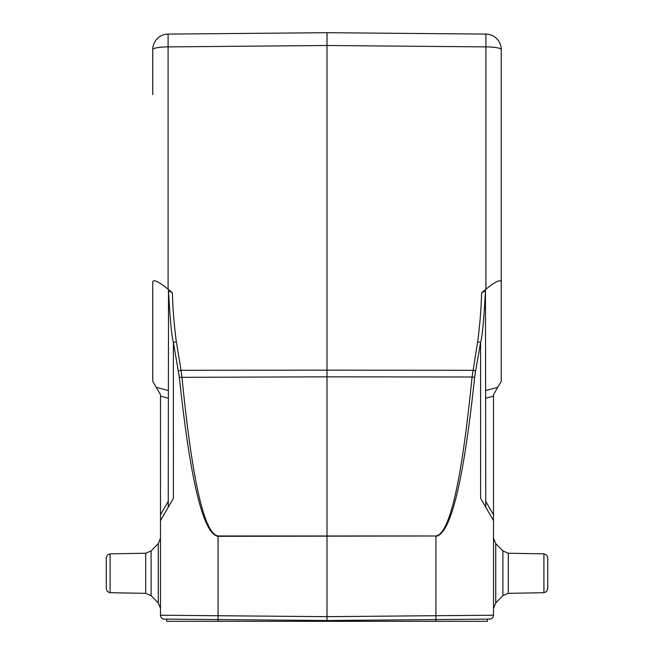 <?xml version="1.0" encoding="UTF-8"?>
<svg xmlns="http://www.w3.org/2000/svg" width="654" height="654" viewBox="0 0 654 654"><rect width="100%" height="100%" fill="white"/><g stroke="black" fill="none" stroke-linecap="round" stroke-linejoin="round"><path stroke-width="0.98" d="M168.536 290.703L172.386 292.796L168.094 289.207C158.783 281.735 153.665 279.233 152.742 281.702L152.742 381.217L160.492 394.632L160.492 615.234A3.875 3.875 0 0 0 164.326 619.109L327.008 620.523L489.674 619.109A3.875 3.875 0 0 0 493.508 615.234L493.508 520.617L480.6 498.258L480.6 342.483L475.613 370.982L480.6 342.483C482.374 336.189 483.985 318.923 485.464 290.678L485.767 507.202M168.233 507.202L168.511 290.678C170.015 318.923 171.626 336.189 173.375 342.483L173.4 498.258L160.492 520.617M168.094 289.207L168.094 34.09A15.492 15.492 0 0 0 152.742 49.581A15.492 2.69 0 0 1 168.094 46.892L327 45.502L327 32.7L485.906 34.09A15.492 15.492 0 0 1 501.258 49.581L501.258 281.702C500.335 279.233 495.217 281.735 485.906 289.207L485.906 46.892A15.492 2.69 0 0 1 501.258 49.581A15.492 15.492 0 0 0 485.906 34.09L485.906 46.892L327 45.502L327 370.139L181.027 370.303L181.935 377.006C192.227 480.87 204.277 533.86 218.068 535.978L435.932 535.978C449.723 533.86 461.773 480.87 472.065 377.006L327 376.835L327 621.3L166.688 621.3L166.688 619.125M327 621.3L435.883 621.3L435.883 619.575M435.883 621.3L487.312 621.3L487.312 619.125M501.258 235.865L501.258 257.733M501.258 281.702L501.258 381.217L493.508 394.632L493.508 520.617M475.18 373.385L474.968 374.75M178.975 374.366L178.869 373.687M485.464 290.703L481.614 292.796L485.906 289.207M160.492 615.234L327 616.657L435.932 615.7L435.932 536.321C450.712 534.195 463.612 481.205 474.649 377.342L472.065 377.006L477.624 341.813L480.625 342.483M543.915 592.712L543.915 553.856L546.589 554.993L547.725 557.723L547.725 588.837L547.725 557.723L547.725 588.837L546.589 591.576L543.915 592.712L508.297 593.333L508.297 553.235L502.91 550.921L495.732 543.621L495.732 602.947L493.508 608.375M435.932 619.575L435.932 615.7L493.508 615.234A3.875 3.875 0 0 1 489.674 619.109M474.649 377.342L475.613 370.982A3.875 0.67 10.5 0 0 472.973 370.303L327 370.139L327 376.835L179.351 377.342C190.388 481.205 203.288 534.195 218.068 536.321L435.932 535.978M178.387 370.982A3.875 0.67 169.5 0 1 181.027 370.303L176.376 341.813L173.4 342.483L179.351 377.342M110.085 592.712L107.411 591.576L106.275 588.837L106.275 557.723L107.411 554.993L110.085 553.856L145.703 553.235L145.703 593.333L110.085 592.712L110.085 553.856M168.691 295.404L168.536 290.678L168.233 291.741M327 32.7L327.065 40.442L327 32.7L168.094 34.09A15.492 15.492 0 0 0 152.742 49.581L152.742 94.658M160.492 396.152L168.233 398.188M156.298 387.372L168.233 390.503M160.492 514.812L168.233 501.397M218.117 621.3L218.117 619.575M493.508 514.812L485.767 501.397M493.508 396.152L485.767 398.188M497.702 387.372L485.767 390.503M477.657 341.821A482.922 475.572 2.9 0 0 481.606 292.796M495.732 602.947L502.91 595.647L502.91 550.921M218.068 535.978L218.068 619.575M145.703 553.235L151.09 550.921L151.09 595.647L145.703 593.333M151.09 595.647L158.268 602.947L158.268 543.621L160.492 538.193M172.394 292.796A482.922 475.572 -2.9 0 0 176.343 341.821M495.732 543.621L493.508 538.193M502.91 595.647L508.297 593.333M543.915 553.856L508.297 553.235M151.09 550.921L158.268 543.621M158.268 602.947L160.492 608.375"/></g></svg>
